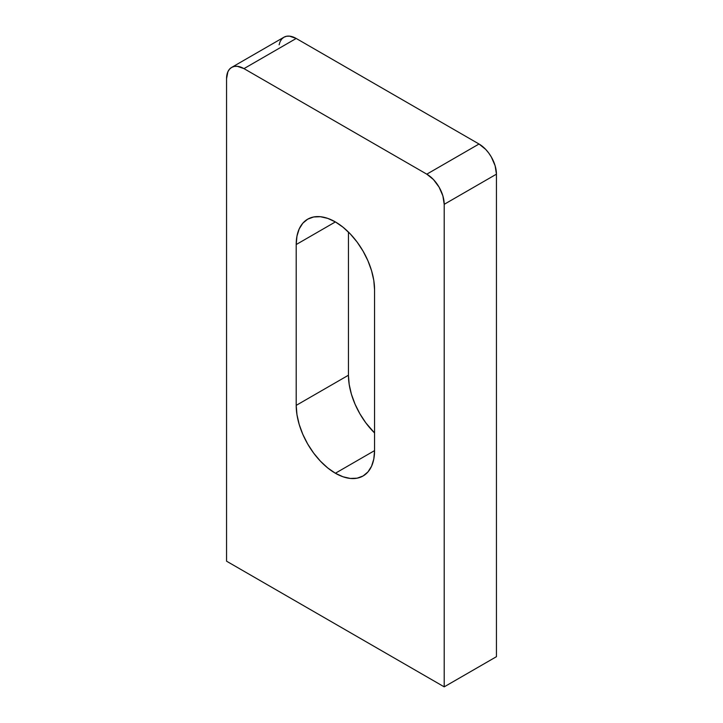 <?xml version="1.0" encoding="UTF-8"?>
<svg xmlns="http://www.w3.org/2000/svg" width="723" height="723" viewBox="0 0 723 723"><rect width="100%" height="100%" fill="white"/><g stroke="black" fill="none" stroke-linecap="round" stroke-linejoin="round"><path stroke-width="1.08" d="M335.382 473.24L374.559 450.619A55.4 31.984 60 0 1 363.082 475.978A55.4 31.984 60 0 1 335.382 473.24L343.027 476.782L350.375 478.445L357.144 478.174L363.082 475.978L367.953 471.938L371.577 466.208L373.809 459.006L374.559 450.619L374.559 289.778L373.809 280.515L371.577 270.745L367.953 260.831L363.082 251.17L357.144 242.115L350.375 234.026L343.027 227.203L335.382 221.925L327.736 218.382L320.388 216.71L313.619 216.981L307.682 219.177L302.81 223.217L299.186 228.956L296.963 236.15L296.204 244.546L296.204 405.377L296.963 414.641L299.186 424.41L302.81 434.324L307.682 443.994L313.619 453.05L320.388 461.138L327.736 467.953L335.382 473.24A55.4 31.984 60 0 1 296.204 405.377L348.441 375.228L349.191 384.482L351.423 394.261L355.047 404.166L359.918 413.836L365.856 422.892L374.559 432.95A55.4 31.984 -120 0 1 348.441 375.228L296.204 405.377L296.204 244.546A55.4 31.984 60 0 1 307.682 219.177A55.4 31.984 60 0 1 350.375 234.026A55.4 31.984 60 0 1 374.559 289.778L374.559 450.619L335.382 473.24M226.561 561.193L444.202 686.85L496.439 656.692L444.202 686.85L444.202 204.329L496.439 174.171L496.439 656.692L496.439 174.171A24.627 14.216 -120 0 0 479.024 144.013L426.796 174.171L243.976 68.622L296.204 38.464L479.024 144.013L485.693 149.39L488.703 152.987L491.342 157.008L495.11 165.712L496.439 174.171L444.202 204.329L444.202 686.85L226.561 561.193L226.561 78.68L226.561 561.193M426.796 174.171L433.457 179.548L439.105 187.167L442.883 195.87L444.202 204.329A24.627 14.216 60 0 0 426.796 174.171L243.976 68.622L296.204 38.464L479.024 144.013L426.796 174.171M226.561 78.68L227.89 71.749L229.498 69.2L231.658 67.402L234.297 66.426L237.307 66.308L243.976 68.622A24.627 14.216 60 0 0 231.658 67.402A24.627 14.216 60 0 0 226.561 78.68M279.132 44.79L280.117 41.591L281.726 39.042L283.895 37.244L286.534 36.267L289.543 36.15L296.204 38.464A24.627 14.216 -120 0 0 283.895 37.244L231.658 67.402M348.441 232.047L348.441 375.228L348.441 232.047M335.382 221.925L296.204 244.546L335.382 221.925"/></g></svg>

